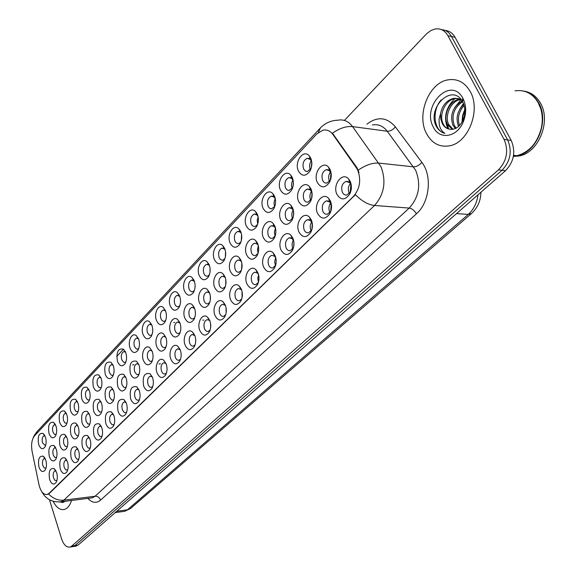 <?xml version="1.0" encoding="UTF-8"?>
<svg xmlns="http://www.w3.org/2000/svg" width="576" height="576" viewBox="0 0 576 576"><rect width="100%" height="100%" fill="white"/><g stroke="black" fill="none" stroke-linecap="round" stroke-linejoin="round"><path stroke-width="0.86" d="M143.086 334.548C140.227 327.499 145.13 317.815 149.616 321.797L151.913 325.253C153.209 329.378 152.957 333.137 151.142 336.514C148.147 340.157 145.454 339.502 143.086 334.548M151.841 325.066L149.652 324.338C147.175 325.771 146.448 328.572 147.456 332.755L149.429 335.261L150.804 335.398L152.035 334.606M130.097 348.214C127.354 341.302 131.99 331.891 136.339 335.686L138.665 339.199C139.932 343.303 139.68 347.004 137.909 350.302C134.993 353.808 132.394 353.11 130.097 348.214M138.514 338.803L136.512 338.198C134.122 339.588 133.423 342.346 134.41 346.45L136.339 348.955L137.678 349.099L138.787 348.408M117.49 361.476C116.05 352.181 118.037 348.07 123.458 349.157L125.806 352.728C127.044 356.803 126.792 360.454 125.057 363.679C122.234 367.056 119.714 366.322 117.49 361.476M125.582 352.145L123.754 351.655C121.457 353.009 120.78 355.702 121.738 359.748L123.624 362.246L124.942 362.39L125.928 361.793M81.814 399.031C80.446 390.348 82.188 386.446 87.034 387.317L89.438 391.01C90.583 395.006 90.338 398.513 88.718 401.522C86.134 404.554 83.83 403.726 81.814 399.031M89.035 389.981L87.66 389.736C85.586 390.982 84.996 393.53 85.874 397.375L87.408 399.722L88.632 400.068L89.568 399.65M70.574 410.854C69.242 402.365 70.913 398.52 75.586 399.326L77.99 403.056C79.106 407.023 78.876 410.479 77.285 413.424C74.772 416.354 72.54 415.498 70.574 410.854M77.544 401.904L76.298 401.717C74.297 402.934 73.728 405.439 74.585 409.219L76.09 411.559L78.127 411.559M59.652 422.352C58.342 414.043 59.94 410.256 64.454 411.005L66.859 414.763C67.954 418.709 67.723 422.122 66.161 425.002C63.727 427.831 61.553 426.953 59.652 422.352M66.37 413.51L65.254 413.374C63.317 414.562 62.77 417.017 63.605 420.746L65.074 423.079L67.003 423.13M49.018 433.541C47.736 425.398 49.27 421.675 53.626 422.374L56.038 426.161C57.103 430.078 56.873 433.44 55.346 436.255C52.978 438.998 50.868 438.091 49.018 433.541M55.512 424.814L54.504 424.714C52.632 425.873 52.106 428.285 52.92 431.957L54.36 434.282L56.189 434.383M105.257 374.357C103.838 365.278 105.739 361.238 110.959 362.246L113.328 365.861C114.53 369.914 114.286 373.514 112.586 376.661C109.85 379.922 107.402 379.152 105.257 374.357M113.04 365.112L111.37 364.716C109.152 366.034 108.511 368.676 109.44 372.65L111.29 375.149L112.313 375.35L113.458 374.789M93.362 386.87C91.98 377.993 93.794 374.026 98.82 374.962L101.21 378.612C102.384 382.644 102.139 386.194 100.483 389.268C97.819 392.414 95.45 391.615 93.362 386.87M100.858 377.719L99.346 377.402C97.2 378.684 96.581 381.283 97.488 385.193L99.302 387.684L101.34 387.403M156.47 320.458C153.49 313.265 158.688 303.3 163.318 307.49L165.571 310.874C166.903 315.029 166.644 318.838 164.801 322.294C161.698 326.081 158.926 325.469 156.47 320.458M165.586 310.918L163.202 310.046C160.632 311.515 159.869 314.388 160.913 318.643L161.892 320.357L163.202 321.257L164.333 321.278L165.701 320.364M170.273 305.935C167.17 298.584 172.685 288.317 177.451 292.738L179.662 296.05C181.03 300.218 180.77 304.078 178.884 307.627C175.687 311.566 172.814 310.997 170.273 305.935M179.777 296.352L177.185 295.308C174.506 296.82 173.707 299.75 174.787 304.085L175.788 305.798L177.127 306.698L178.279 306.72L179.798 305.669M184.514 290.945C181.274 283.435 187.135 272.858 192.046 277.51L194.206 280.742C195.61 284.94 195.35 288.85 193.421 292.486C190.116 296.582 187.15 296.064 184.514 290.945M194.422 281.34L191.606 280.094C188.827 281.657 187.992 284.652 189.101 289.066L190.123 290.779L191.491 291.679L192.672 291.694L194.35 290.491M199.21 275.472C195.826 267.797 202.068 256.882 207.122 261.799L209.225 264.938C210.665 269.15 210.406 273.125 208.433 276.847C205.02 281.11 201.946 280.656 199.21 275.472M209.549 265.867L208.829 265.039L206.503 264.391C203.602 266.004 202.73 269.064 203.875 273.564L204.919 275.278L206.316 276.17L207.526 276.185L209.376 274.81M214.394 259.495C210.859 251.647 217.505 240.372 222.71 245.578L224.741 248.609C226.217 252.842 225.958 256.867 223.949 260.683C220.421 265.133 217.231 264.737 214.394 259.495M225.187 249.919L224.345 248.875L221.89 248.177C218.866 249.84 217.951 252.965 219.132 257.551L220.205 259.272L221.933 260.215L222.869 260.165L224.914 258.595M230.083 242.986C226.375 234.95 233.467 223.301 238.831 228.816L240.775 231.732C242.294 235.98 242.035 240.062 239.983 243.972C236.333 248.616 233.035 248.285 230.083 242.986M241.351 233.474L240.379 232.171L237.787 231.408C234.641 233.129 233.683 236.326 234.9 241.013L235.994 242.726L237.766 243.67L238.716 243.612L240.977 241.812M246.298 225.914C242.417 217.685 249.998 205.639 255.506 211.486L257.364 214.272C258.926 218.542 258.667 222.682 256.572 226.692C252.792 231.538 249.372 231.278 246.298 225.914M258.062 216.511L256.968 214.906L254.239 214.078C250.956 215.849 249.941 219.125 251.201 223.906L252.317 225.619L254.131 226.555L255.11 226.49L257.602 224.424M263.081 208.253C259.006 199.822 267.12 187.351 272.779 193.565L274.529 196.207C276.134 200.491 275.875 204.689 273.744 208.793C269.827 213.862 266.278 213.682 263.081 208.253M275.364 199.022L274.14 197.05L271.253 196.142C267.826 197.971 266.76 201.334 268.07 206.215L269.489 208.166L271.39 208.872L274.817 206.402M280.447 189.979C276.163 181.325 284.875 168.401 290.671 175.025L292.298 177.502C293.954 181.793 293.695 186.048 291.528 190.26C287.474 195.559 283.774 195.466 280.447 189.979M293.263 180.994L291.924 178.574L288.878 177.574C285.293 179.467 284.177 182.909 285.523 187.898L286.978 189.85L288.914 190.541L292.658 187.682M298.433 171.05C293.926 162.166 303.286 148.759 309.218 155.822L310.716 158.119C312.415 162.418 312.163 166.73 309.953 171.05C305.748 176.602 301.91 176.602 298.433 171.05M311.796 162.432L310.349 159.437L307.138 158.342C303.386 160.301 302.206 163.829 303.602 168.926L305.388 171.086L307.418 171.54L311.17 168.206M38.671 444.434C37.418 436.457 38.887 432.792 43.092 433.44L45.504 437.249C46.548 441.137 46.318 444.456 44.827 447.214C42.516 449.863 40.464 448.934 38.671 444.434M44.942 435.816L44.042 435.751C42.235 436.882 41.731 439.25 42.516 442.865L45.274 445.507L45.655 445.334M156.78 346.716C153.842 339.53 158.89 329.774 163.512 333.871L165.881 337.406C167.198 341.525 166.968 345.276 165.182 348.682C162.079 352.498 159.278 351.842 156.78 346.716M165.816 337.234L163.447 336.398C160.92 337.846 160.178 340.682 161.222 344.902L162.223 346.666L163.562 347.594L164.707 347.616L166.082 346.68M143.395 360.403C140.573 353.362 145.339 343.879 149.825 347.774L152.222 351.374C153.511 355.464 153.274 359.172 151.524 362.491C148.514 366.163 145.807 365.472 143.395 360.403M152.071 350.978L149.897 350.28C147.47 351.691 146.758 354.47 147.773 358.618L149.782 361.195L151.178 361.332L152.417 360.518M130.406 373.68C128.93 364.234 130.975 360.094 136.548 361.26L138.974 364.918C140.227 368.986 139.997 372.643 138.283 375.89C135.367 379.426 132.739 378.684 130.406 373.68M138.744 364.32L136.757 363.751C134.417 365.119 133.74 367.841 134.719 371.916L136.685 374.494L138.053 374.638L139.162 373.932M117.806 386.561C116.352 377.345 118.31 373.277 123.667 374.357L126.122 378.065C127.339 382.104 127.116 385.711 125.431 388.886C122.602 392.292 120.06 391.514 117.806 386.561M125.813 377.287L124.006 376.826C121.752 378.151 121.097 380.822 122.047 384.833L123.977 387.403L125.309 387.554L126.302 386.942M82.123 423.043C80.755 414.432 82.469 410.558 87.264 411.422L89.748 415.246C90.886 419.22 90.662 422.683 89.078 425.65C86.494 428.702 84.175 427.831 82.123 423.043M89.273 414.043L87.919 413.82C85.889 415.051 85.313 417.571 86.184 421.387L87.746 423.792L88.992 424.159L89.935 423.727M93.679 411.228C92.282 402.43 94.068 398.491 99.043 399.42L101.52 403.207C102.686 407.203 102.463 410.717 100.85 413.748C98.186 416.916 95.796 416.074 93.679 411.228M101.095 402.134L99.605 401.839C97.502 403.106 96.898 405.67 97.798 409.55L99.641 412.114L101.707 411.818M49.334 456.574C48.046 448.488 49.55 444.794 53.863 445.493L56.347 449.395C57.406 453.29 57.19 456.617 55.706 459.396C53.33 462.146 51.206 461.21 49.334 456.574M55.75 447.89L54.77 447.811C52.934 448.949 52.423 451.339 53.23 454.982L54.698 457.373L56.542 457.474M59.962 445.702C58.644 437.45 60.221 433.699 64.685 434.448L67.176 438.329C68.256 442.246 68.04 445.622 66.521 448.452C64.08 451.303 61.891 450.389 59.962 445.702M66.614 436.91L65.52 436.788C63.619 437.962 63.086 440.395 63.914 444.089L65.412 446.486L67.363 446.537M70.891 434.527C69.545 426.103 71.186 422.294 75.816 423.094L78.3 426.953C79.409 430.891 79.193 434.311 77.645 437.213C75.132 440.165 72.878 439.265 70.891 434.527M77.782 425.635L76.565 425.462C74.599 426.665 74.045 429.142 74.894 432.9L76.428 435.298L77.393 435.672L78.487 435.29M105.566 399.074C104.141 390.067 106.013 386.064 111.175 387.072L113.645 390.823C114.833 394.841 114.61 398.398 112.961 401.501C110.218 404.784 107.748 403.97 105.566 399.074M111.175 387.072L113.263 389.88L111.629 389.513C109.447 390.809 108.821 393.43 109.75 397.368L111.636 399.938L112.68 400.14L113.825 399.564M170.582 332.604C167.515 325.267 172.879 315.223 177.646 319.536L179.971 323.006C181.325 327.139 181.087 330.948 179.266 334.426C176.062 338.4 173.167 337.795 170.582 332.604M180.007 323.086L177.422 322.078C174.794 323.568 174.024 326.462 175.097 330.761L176.119 332.525L177.48 333.454L178.661 333.475L180.18 332.395M184.824 318.046C181.627 310.55 187.322 300.197 192.233 304.747L194.515 308.138C195.905 312.293 195.667 316.152 193.81 319.716C190.498 323.849 187.502 323.294 184.824 318.046M194.652 308.506L191.837 307.303C189.108 308.837 188.302 311.796 189.41 316.174C190.296 318.262 191.513 319.162 193.054 318.881L194.738 317.642M199.519 303.019C196.178 295.351 202.241 284.681 207.31 289.483L209.527 292.781C210.953 296.957 210.722 300.874 208.822 304.524C205.409 308.83 202.306 308.333 199.519 303.019M209.779 293.479L209.059 292.673L206.726 292.046C203.89 293.63 203.04 296.654 204.185 301.111C205.085 303.206 206.33 304.106 207.914 303.811L209.772 302.393M214.704 287.496C211.205 279.655 217.663 268.646 222.883 273.722L225.043 276.926C226.505 281.117 226.274 285.084 224.338 288.821C220.802 293.314 217.591 292.874 214.704 287.496M225.418 277.992L224.568 276.97L222.106 276.293C219.146 277.927 218.261 281.016 219.442 285.559C220.363 287.654 221.638 288.554 223.258 288.252L225.31 286.625M230.386 271.462C226.728 263.434 233.618 252.058 238.997 257.436L241.078 260.532C242.582 264.737 242.345 268.754 240.379 272.585C236.722 277.279 233.395 276.905 230.386 271.462M241.582 262.022L240.595 260.741L238.003 260.006C234.922 261.691 233.986 264.852 235.202 269.489C236.153 271.584 237.456 272.484 239.112 272.174L241.38 270.302M246.607 254.88C242.77 246.658 250.135 234.9 255.672 240.602L257.666 243.576C259.207 247.795 258.977 251.87 256.968 255.794C253.188 260.69 249.732 260.388 246.607 254.88M258.307 245.563L257.184 243.972L254.441 243.166C251.222 244.908 250.243 248.148 251.503 252.878C252.468 254.974 253.8 255.866 255.499 255.55L258.012 253.397M263.376 237.73C259.358 229.298 267.242 217.138 272.93 223.2L274.824 226.03C276.408 230.263 276.185 234.389 274.147 238.406C270.23 243.533 266.638 243.302 263.376 237.73M275.609 228.593L274.349 226.627L271.454 225.749C268.092 227.549 267.062 230.861 268.366 235.692C269.352 237.787 270.713 238.673 272.455 238.356L275.234 235.858M280.742 219.974C276.516 211.327 284.976 198.727 290.815 205.186L292.594 207.857C294.221 212.098 294.005 216.281 291.931 220.392C287.87 225.763 284.141 225.619 280.742 219.974M293.522 211.111L292.126 208.678L289.066 207.713C285.552 209.57 284.472 212.969 285.818 217.901C286.826 219.996 288.223 220.874 290.002 220.55L293.083 217.634M298.728 201.593C294.286 192.708 303.372 179.647 309.362 186.538L311.011 189.036C312.682 193.277 312.466 197.51 310.363 201.73C306.158 207.353 302.278 207.31 298.728 201.593M312.062 193.133L310.55 190.087L307.318 189.029C303.638 190.951 302.501 194.436 303.89 199.476C304.92 201.564 306.346 202.45 308.174 202.111L311.594 198.655M317.362 182.534C312.682 173.412 322.466 159.854 328.594 167.22L330.098 169.517C331.812 173.765 331.61 178.049 329.479 182.362C325.116 188.266 321.077 188.323 317.362 182.534M331.258 174.73L329.652 170.834L326.232 169.661C322.387 171.655 321.185 175.226 322.625 180.382C323.676 182.47 325.138 183.341 327.002 183.002L330.199 180.259L330.84 178.783M38.981 467.15C37.721 459.23 39.168 455.594 43.33 456.242L45.814 460.166C46.843 464.033 46.634 467.323 45.18 470.038C42.869 472.702 40.802 471.737 38.981 467.15M45.187 458.582L44.316 458.532C42.538 459.648 42.041 461.995 42.826 465.588L44.266 467.964L46.008 468.115M60.271 469.03C58.954 460.843 60.502 457.121 64.915 457.87L67.486 461.873C68.558 465.761 68.357 469.102 66.881 471.895C64.433 474.768 62.23 473.81 60.271 469.03M66.852 460.296L65.779 460.188C63.914 461.34 63.396 463.752 64.224 467.424L65.75 469.879L67.716 469.937M71.201 458.186C69.847 449.827 71.467 446.047 76.039 446.846L78.617 450.828C79.711 454.745 79.51 458.129 78.005 460.98C75.485 463.954 73.217 463.018 71.201 458.186M78.019 449.345L76.824 449.194C74.894 450.374 74.354 452.83 75.204 456.559L76.766 459.014L77.746 459.403L78.847 459.014M82.433 447.041C81.058 438.494 82.742 434.657 87.487 435.514L90.058 439.474C91.188 443.412 90.979 446.839 89.446 449.755C86.854 452.83 84.514 451.93 82.433 447.041M89.503 438.091L88.178 437.89C86.184 439.099 85.622 441.598 86.501 445.385L88.085 447.854L89.093 448.236L90.295 447.782M93.989 435.571C92.585 426.838 94.342 422.935 99.266 423.864L101.837 427.788C102.989 431.748 102.78 435.226 101.21 438.206C98.546 441.396 96.134 440.518 93.989 435.571M101.326 426.528L99.864 426.262C97.798 427.5 97.214 430.049 98.114 433.894L99.986 436.529L102.067 436.226M105.876 423.77C104.443 414.842 106.279 410.875 111.391 411.869L113.954 415.757C115.135 419.746 114.926 423.266 113.328 426.319C110.578 429.624 108.094 428.774 105.876 423.77M113.501 414.634L111.881 414.288C109.742 415.57 109.138 418.162 110.059 422.071L111.982 424.706L113.04 424.915L114.192 424.325M118.116 411.631C116.654 402.487 118.577 398.455 123.883 399.528L126.432 403.38C127.642 407.39 127.433 410.954 125.806 414.072C122.969 417.506 120.406 416.686 118.116 411.631M126.043 402.401L124.258 401.969C122.047 403.279 121.414 405.922 122.364 409.903L124.322 412.546L125.676 412.697L126.677 412.07M130.723 399.125C129.226 389.765 131.234 385.661 136.757 386.82L139.291 390.622C140.53 394.654 140.314 398.268 138.65 401.458C135.734 405.022 133.092 404.244 130.723 399.125M138.967 389.815L137.009 389.282C134.712 390.629 134.05 393.322 135.029 397.368C135.864 399.492 136.994 400.421 138.42 400.162L139.536 399.434M143.705 386.237C142.186 376.646 144.288 372.478 150.026 373.723L152.532 377.474C153.806 381.528 153.59 385.193 151.898 388.454C148.889 392.155 146.16 391.414 143.705 386.237M152.294 376.862L150.149 376.207C147.758 377.59 147.074 380.34 148.082 384.451C148.932 386.582 150.091 387.518 151.553 387.245L152.791 386.41M157.09 372.953C154.188 365.774 159.098 356.227 163.714 360.223L166.19 363.917C167.494 367.999 167.285 371.707 165.557 375.048C162.454 378.893 159.631 378.194 157.09 372.953M166.039 363.528L163.692 362.729C161.215 364.154 160.495 366.955 161.532 371.146C162.403 373.284 163.584 374.213 165.082 373.939L166.457 372.974M170.892 359.258C167.868 351.929 173.074 342.101 177.84 346.313L180.281 349.934C181.62 354.038 181.404 357.797 179.647 361.21C176.443 365.22 173.52 364.565 170.892 359.258M180.223 349.79L177.66 348.826C175.082 350.294 174.334 353.16 175.406 357.415C176.292 359.561 177.509 360.497 179.035 360.209L180.562 359.1M185.134 345.125C181.973 337.637 187.502 327.514 192.42 331.956L194.825 335.506C196.193 339.624 195.984 343.433 194.191 346.932C190.879 351.101 187.862 350.503 185.134 345.125M194.875 335.635L192.074 334.483C189.396 335.995 188.611 338.918 189.713 343.26C190.627 345.406 191.866 346.334 193.435 346.046L195.12 344.772M199.829 330.545C196.531 322.884 202.414 312.451 207.49 317.138L209.837 320.609C211.241 324.742 211.032 328.601 209.21 332.179C205.79 336.528 202.658 335.981 199.829 330.545M210.002 321.055L209.282 320.278L206.957 319.68C204.17 321.235 203.35 324.223 204.487 328.637C205.416 330.797 206.683 331.726 208.296 331.423L210.161 329.962M215.006 315.475C211.558 307.642 217.829 296.885 223.056 301.838L225.346 305.215C226.793 309.362 226.584 313.272 224.726 316.937C221.191 321.473 217.951 320.99 215.006 315.475M225.641 306.029L224.784 305.035L222.329 304.38C219.427 305.986 218.57 309.046 219.744 313.546C220.694 315.706 221.99 316.634 223.646 316.325L225.706 314.64M230.688 299.916C227.081 291.895 233.77 280.786 239.162 286.027L241.38 289.303C242.863 293.465 242.662 297.425 240.768 301.176C237.11 305.914 233.755 305.496 230.688 299.916M241.812 290.534L240.811 289.289L238.219 288.576C235.195 290.232 234.295 293.357 235.505 297.95C236.477 300.11 237.809 301.039 239.501 300.722L241.776 298.786M246.91 283.824C243.13 275.609 250.272 264.132 255.83 269.69L257.962 272.851C259.488 277.027 259.286 281.03 257.364 284.875C253.577 289.822 250.092 289.476 246.91 283.824M258.538 274.572L257.393 273.01L254.65 272.232C251.496 273.946 250.553 277.142 251.806 281.822C252.799 283.99 254.16 284.911 255.895 284.587L258.408 282.348M263.678 267.178C259.711 258.754 267.365 246.888 273.082 252.799L275.126 255.823C276.682 260.006 276.487 264.06 274.536 267.998C270.619 273.175 267.005 272.902 263.678 267.178M275.846 258.12L274.55 256.169L271.649 255.319C268.366 257.09 267.365 260.359 268.668 265.14C269.676 267.307 271.073 268.229 272.851 267.898L275.63 265.298M281.038 249.948C276.876 241.308 285.084 229.025 290.959 235.318L292.889 238.19C294.494 242.381 294.307 246.485 292.327 250.51C288.274 255.938 284.508 255.744 281.038 249.948M293.767 241.178L292.327 238.752L289.253 237.816C285.818 239.645 284.774 242.993 286.114 247.874C287.15 250.042 288.576 250.956 290.405 250.618L293.486 247.572M299.023 232.106C294.638 223.236 303.458 210.506 309.499 217.217L311.299 219.917C312.948 224.114 312.768 228.269 310.759 232.387C306.554 238.075 302.645 237.982 299.023 232.106M312.329 223.776L310.745 220.709L307.49 219.686C303.898 221.573 302.796 225.007 304.186 229.997C305.244 232.164 306.706 233.071 308.578 232.726L311.53 230.155L312.005 229.097M317.657 213.617C313.034 204.494 322.538 191.297 328.723 198.468L330.386 200.981C332.071 205.171 331.906 209.376 329.875 213.588C325.519 219.557 321.444 219.571 317.657 213.617M331.538 206.021L329.839 202.018L326.398 200.887C322.639 202.846 321.473 206.366 322.913 211.464C323.993 213.631 325.49 214.538 327.413 214.178L330.559 211.428L331.25 209.693M336.974 194.443C332.107 185.054 342.36 171.353 348.682 179.035L350.186 181.332C351.922 185.515 351.763 189.763 349.718 194.069C345.197 200.354 340.949 200.477 336.974 194.443M350.597 184.075L349.661 182.642L346.01 181.397C342.072 183.42 340.841 187.042 342.331 192.247C343.44 194.414 344.974 195.314 346.939 194.947L350.302 192.002L350.77 190.944L351.338 187.409L350.597 184.075M49.644 479.585C48.348 471.564 49.831 467.899 54.094 468.59L56.657 472.615C57.708 476.482 57.506 479.779 56.059 482.515C53.683 485.287 51.538 484.308 49.644 479.585M55.994 470.952L55.037 470.887C53.237 472.01 52.733 474.379 53.539 477.994L55.03 480.442L56.894 480.55M273.55 194.472L273.276 194.846M256.442 212.594L256.162 213.019M239.926 230.126L239.645 230.58M223.963 247.082L223.69 247.565M208.519 263.513L208.274 263.988M193.586 279.425L193.37 279.886M179.122 294.854L178.942 295.272M256.579 241.639L256.32 242.042M240.077 258.674L239.81 259.121M224.122 275.162L223.87 275.63M208.699 291.125L208.469 291.6M193.774 306.598L193.572 307.051M179.323 321.602L179.158 322.013M256.716 270.655L256.471 271.051M240.228 287.201L239.976 287.64M224.287 303.221L224.05 303.674M208.879 318.73L208.663 319.19M193.968 333.756L193.774 334.202M179.525 348.329L179.374 348.732M195.062 287.05L195.077 284.803M209.981 272.369L210.06 268.337M225.382 256.903L225.547 251.64M241.286 240.79L241.567 234.518M257.724 224.057L257.191 220.435L258.142 216.893M274.687 206.626C273.694 203.933 273.888 201.312 275.263 198.785M292.198 188.467L292.19 188.446C291.11 185.558 291.362 182.794 292.946 180.144M310.327 169.654L310.291 169.582C309.139 166.507 309.47 163.598 311.278 160.848M195.386 314.208L195.365 311.926M210.326 299.974L210.326 295.898M225.734 284.969L225.799 279.655M241.654 269.338L241.805 263.002M258.098 253.094L257.479 249.458L258.372 245.866M275.069 236.16L274.363 232.078L275.472 228.276M292.586 218.527L292.478 218.304C291.42 215.467 291.643 212.753 293.148 210.161M310.716 200.261L310.579 199.973C309.449 196.956 309.744 194.105 311.465 191.412M329.501 181.31L329.342 180.986C328.133 177.775 328.507 174.78 330.458 171.994M195.71 341.309L195.653 339.055M210.665 327.535L210.593 323.46M226.094 312.998L226.051 307.67M242.021 297.842L242.05 291.478M258.48 282.096L257.774 278.338L258.602 274.824M275.45 265.651L274.658 261.468L275.688 257.753M292.975 248.551L292.766 248.126C291.73 245.347 291.924 242.698 293.35 240.163M311.112 230.832L310.867 230.342C309.758 227.376 310.018 224.582 311.652 221.954M329.897 212.45L329.623 211.91C328.435 208.757 328.774 205.819 330.631 203.098M349.07 192.802C347.803 189.446 348.221 186.365 350.323 183.557M356.278 167.659L357.696 170.1C361.339 179.978 359.921 188.762 353.434 196.445L49.075 493.315L47.246 494.438C43.481 494.914 40.73 491.688 38.995 484.754L32.09 451.31C30.953 444.542 31.802 439.344 34.625 435.715L316.8 133.934L322.934 130.176C326.887 129.391 330.242 130.867 333.007 134.59L356.278 167.659L356.983 167.731L359.021 172.498M470.196 91.498C464.746 82.238 457.308 78.365 447.876 79.877C428.609 82.915 416.21 115.214 426.586 133.711C431.95 143.417 439.61 147.449 449.575 145.807C468.338 142.848 481.147 110.038 470.196 91.498C464.746 82.238 457.308 78.365 447.876 79.877C428.609 82.915 416.21 115.214 426.586 133.711C431.95 143.417 439.61 147.449 449.575 145.807C468.338 142.848 481.147 110.038 470.196 91.498M318.334 132.502L320.407 127.93C325.13 123.077 330.912 120.499 337.745 120.204C343.548 119.088 348.487 121.226 352.577 126.605L380.959 166.687C386.438 181.296 384.3 194.227 374.537 205.495C368.158 204.782 361.793 201.175 355.428 194.666L49.5 493.265L47.462 494.417M72.223 546.71L74.945 545.58L502.02 170.258C510.48 161.273 512.359 151.164 507.658 139.939L451.505 36.511C449.078 32.242 445.73 29.945 441.454 29.621C445.73 29.945 449.078 32.242 451.505 36.511L507.658 139.939C512.359 151.164 510.48 161.273 502.02 170.258L74.945 545.58L72.223 546.71M48.514 493.985C53.1 498.614 58.219 500.681 63.864 500.17L374.537 205.495L409.234 208.073C419.026 197.136 421.186 184.558 415.706 170.345L387.259 131.249L352.577 126.605C346.356 126 339.646 128.196 332.438 133.2L356.983 167.731M53.15 501.307C56.39 507.65 60.163 510.365 64.462 509.443C67.579 508.442 69.941 505.454 71.546 500.465C69.941 505.454 67.579 508.442 64.462 509.443C60.163 510.365 56.39 507.65 53.15 501.307M49.471 499.774L61.553 538.769C63.684 544.882 66.521 547.639 70.063 547.049L71.755 546.077L498.456 169.855C506.916 160.834 508.795 150.696 504.094 139.435L447.926 35.726C444.83 30.434 440.554 28.195 435.089 29.002L431.093 30.398L426.758 33.595L344.39 120.434M75.391 546.214L78.12 545.083L505.555 170.662C514.015 161.705 515.894 151.625 511.2 140.436L455.062 37.296C452.642 33.041 449.294 30.744 445.025 30.42M513.425 156.118L516.672 155.714C528.991 152.474 537.199 143.302 541.296 128.196C542.736 121.457 542.57 115.013 540.799 108.878L538.114 102.499C532.49 93.362 524.779 89.482 514.994 90.871M513.475 155.822L515.794 155.599M513.41 156.182L517.068 155.765C536.537 152.978 549.85 120.874 538.517 102.571C534.701 96.062 529.488 92.182 522.871 90.914M513.374 156.391L518.861 155.995C538.33 153.216 551.635 121.162 540.302 102.888C536.328 96.142 530.885 92.225 523.966 91.138M462.521 121.234L462.996 115.762L464.882 110.657M464.234 116.539L464.429 115.668M458.633 126.41L458.359 125.856C455.594 118.022 457.394 110.844 463.759 104.321M459.511 125.554C457.186 118.382 458.719 111.694 464.119 105.466M455.328 128.563L452.837 125.042C449.777 114.797 452.894 106.783 462.182 101.002M456.134 128.174L454.219 125.251C451.202 115.632 453.989 107.77 462.578 101.678M452.225 129.355L447.264 124.229C442.922 115.661 449.482 100.627 459.086 99.353L460.476 99.583C450.878 100.858 444.319 115.877 448.661 124.438L452.995 129.262M440.597 113.472L440.734 118.786L442.267 123.502C444.218 127.087 446.983 129.024 450.554 129.319C455.825 129.571 460.001 126.482 463.075 120.053C465.538 113.774 465.466 107.82 462.852 102.197L462.636 101.772C452.534 82.778 427.486 106.97 435.701 125.078L436.147 126.007C438.228 129.938 441.151 132.379 444.895 133.337C442.066 131.717 440.194 128.844 439.265 124.733L439.042 119.246L440.597 113.472C442.332 105.322 446.623 100.303 453.47 98.402L457.798 98.518L461.837 100.469M449.791 129.247C446.782 128.686 444.535 126.806 443.045 123.61C438.71 115.02 445.277 99.929 454.882 98.64L459.007 98.712L462.91 100.462M462.982 98.482L462.694 97.963C450.706 75.694 421.214 106.114 433.361 127.152C439.423 140.22 457.193 137.434 463.306 121.781C466.553 113.386 466.438 105.617 462.982 98.482M444.895 133.337C433.915 131.234 431.446 110.786 441.115 99.943M448.718 129.01L446.314 121.342M454.522 107.798L460.872 99.799M459.842 109.015L463.45 103.5M447.912 128.714C443.304 117.871 445.594 107.856 454.759 98.662M454.802 98.633L455.328 98.237M461.981 122.227L462.6 115.553L464.81 109.346M60.026 501.991L62.762 502.517L65.311 501.257M132.595 364.874L133.985 364.81M240.782 288.065L240.487 288.598M158.976 363.895L160.452 363.83M203.767 320.112L202.716 320.126M174.737 322.474L173.743 322.488M257.292 271.512L256.954 272.074M274.392 254.405L274.018 254.952M274.644 254.902L274.298 255.406M276.17 260.827L276.12 262.613M293.904 242.172L293.71 246.6M312.257 223.488L311.897 229.37M331.207 204.458L330.682 211.183M350.878 184.781L350.15 192.269M240.61 259.546L240.307 260.071M257.141 242.503L256.781 243.072M274.118 225.072L273.859 225.446M275.882 231.588L275.81 232.906M293.652 212.278L293.364 216.497M312.034 193.003L311.544 198.785M331.006 173.412L330.322 180.029M240.444 231.012L240.134 231.523M256.954 213.523L256.608 214.056M293.378 182.405L293.026 186.322M311.803 162.518L311.198 168.127M49.075 493.315L49.5 493.265M333.007 134.59L333.706 134.676M353.434 196.445L353.909 196.481M100.606 500.112C99.482 497.477 97.646 496.188 95.09 496.231L409.234 208.073C412.121 208.598 414.504 210.528 416.39 213.847L100.606 500.112C96.415 503.539 92.16 502.97 87.818 498.398M90.626 498.038L92.369 497.822L95.09 496.231L63.864 500.17L61.193 501.782L59.371 501.991M358.265 170.129C365.695 164.995 372.55 162.655 378.828 163.102L413.568 166.846C416.52 166.846 419.285 165.348 421.848 162.367C432.482 175.709 429.552 202.673 416.39 213.847M34.682 435.658L37.26 431.338L320.148 128.203M116.726 356.414L123.523 349.214M366.89 124.207C377.338 116.172 386.834 117.065 395.374 126.878L421.848 162.367M71.755 546.077L78.12 545.083M498.456 169.855L505.555 170.662M504.094 139.435L511.2 140.436M447.926 35.726L455.062 37.296M395.374 126.878C392.904 129.859 390.204 131.314 387.259 131.249C383.162 125.993 378.202 123.898 372.377 124.956M123.163 511.502L124.826 511.272L127.447 509.803L468.259 214.423C473.659 209.549 476.899 203.018 477.979 194.818M456.566 213.581L468.259 214.423L471.42 213.581L130.594 508.442L124.826 511.272L115.193 512.604M130.594 508.442L127.447 509.803L116.705 511.286M151.553 324.806L149.616 321.797M138.319 338.638L136.339 335.686M125.474 352.058L123.458 349.157M88.949 389.801L87.034 387.317M77.407 401.623L75.586 399.326M66.182 413.136L64.454 411.005M55.274 424.346L53.626 422.374M113.011 365.09L110.959 362.246M100.829 377.647L98.82 374.962M165.204 310.55L163.318 307.49M179.28 295.855L177.451 292.738M193.817 280.692L192.046 277.51M208.829 265.039L207.122 261.799M224.345 248.875L222.71 245.578M240.379 232.171L238.831 228.816M256.968 214.906L255.506 211.486M274.14 197.05L272.779 193.565M291.924 178.574L290.671 175.025M310.349 159.437L309.218 155.822M44.662 435.269L43.092 433.44M165.442 336.888L163.512 333.871M151.798 350.734L149.825 347.774M138.564 364.176L136.548 361.26M125.726 377.215L123.667 374.357M89.172 413.834L87.264 411.422M101.045 402.034L99.043 399.42M55.498 447.401L53.863 445.493M66.406 436.507L64.685 434.448M77.623 425.326L75.816 423.094M179.518 322.61L177.646 319.536M194.047 307.879L192.233 304.747M209.059 292.673L207.31 289.483M224.568 276.97L222.883 273.722M240.595 260.741L238.997 257.436M257.184 243.972L255.672 240.602M274.349 226.627L272.93 223.2M292.126 208.678L290.815 205.186M310.55 190.087L309.362 186.538M329.652 170.834L328.594 167.22M44.885 458.014L43.33 456.242M66.622 459.864L64.915 457.87M77.846 449.006L76.039 446.846M89.388 437.854L87.487 435.514M101.261 426.391L99.266 423.864M113.494 414.612L111.391 411.869M125.971 402.35L123.883 399.528M138.809 389.686L136.757 386.82M152.035 376.646L150.026 373.723M165.679 363.204L163.714 360.223M179.755 349.337L177.84 346.313M194.278 335.038L192.42 331.956M209.282 320.278L207.49 317.138M224.784 305.035L223.056 301.838M240.811 289.289L239.162 286.027M257.393 273.01L255.83 269.69M274.55 256.169L273.082 252.799M292.327 238.752L290.959 235.318M310.745 220.709L309.499 217.217M329.839 202.018L328.723 198.468M349.661 182.642L348.682 179.035M55.714 470.441L54.094 468.59M151.51 324.31L149.652 324.338M138.226 338.155L136.512 338.198M125.338 351.598L123.754 351.655M88.308 389.693L87.66 389.736M76.903 401.681L76.298 401.717M65.822 413.338L65.254 413.374M55.037 424.678L54.504 424.714M112.118 364.687L111.37 364.716M100.044 377.366L99.346 377.402M193.946 280.13L191.606 280.094M209.016 264.456L206.503 264.391M224.597 248.27L221.89 248.177M240.703 231.552L237.787 231.408M257.364 214.272L254.239 214.078M274.608 196.394L271.253 196.142M292.471 177.898L291.658 177.826M290.758 177.746L288.878 177.574M310.982 158.746L310.104 158.659M309.175 158.558L307.138 158.342M44.546 435.708L44.042 435.751M124.769 376.783L124.006 376.826M88.538 413.777L87.919 413.82M100.267 401.796L99.605 401.839M55.274 447.761L54.77 447.811M66.053 436.745L65.52 436.788M77.141 425.419L76.565 425.462M112.342 389.47L111.629 389.513M274.781 225.929L274.039 225.886M273.118 225.835L271.454 225.749M292.637 207.958L291.838 207.9M290.873 207.835L289.066 207.713M311.141 189.346L310.277 189.274M309.283 189.194L307.318 189.029M330.336 170.071L329.4 169.978M328.37 169.877L326.232 169.661M44.784 458.489L44.316 458.532M66.29 460.138L65.779 460.188M77.371 449.143L76.824 449.194M88.762 437.839L88.178 437.89M100.49 426.211L99.864 426.262M112.558 414.245L111.881 414.288M124.985 401.926L124.258 401.969M292.795 237.982L292.003 237.946M290.988 237.895L289.253 237.816M311.299 219.91L310.442 219.859M309.377 219.794L307.49 219.686M330.48 201.197L329.558 201.125M328.457 201.046L326.398 200.887M350.251 181.778L349.409 181.699M348.257 181.598L346.01 181.397M55.512 470.837L55.037 470.887M56.347 481.997L56.059 482.515M350.302 192.002L349.718 194.069M330.559 211.428L329.875 213.588M311.53 230.155L310.759 232.387M293.177 248.213L292.327 250.51M275.458 265.637L274.536 267.998M258.35 282.463L257.364 284.875M241.754 298.858L240.768 301.176M225.619 314.899L224.726 316.937M210.024 330.386L209.21 332.179M194.933 345.341L194.191 346.932M180.324 359.798L179.647 361.21M166.176 373.781L165.557 375.048M152.46 387.324L151.898 388.454M139.169 400.442L138.65 401.458M126.274 413.158L125.806 414.072M113.76 425.491L113.328 426.319M101.614 437.458L101.21 438.206M89.806 449.078L89.446 449.755M78.343 460.361L78.005 460.98M67.19 471.334L66.881 471.895M45.425 469.613L45.18 470.038M330.199 180.259L329.479 182.362M311.17 199.548L310.363 201.73M292.817 218.146L291.931 220.392M275.098 236.095L274.147 238.406M257.99 253.433L256.968 255.794M241.33 270.461L240.379 272.585M225.202 286.956L224.338 288.821M209.599 302.882L208.822 304.524M194.515 318.269L193.81 319.716M179.906 333.137L179.266 334.426M113.364 400.752L112.961 401.501M77.954 436.658L77.645 437.213M66.809 447.948L66.521 448.452M55.973 458.928L55.706 459.396M101.218 413.071L100.85 413.748M89.417 425.03L89.078 425.65M125.87 388.058L125.431 388.886M138.766 374.969L138.283 375.89M152.057 361.469L151.524 362.491M165.758 347.53L165.182 348.682M45.043 446.839L44.827 447.214M310.81 168.912L309.953 171.05M292.457 188.057L291.528 190.26M274.738 206.532L273.744 208.793M257.58 224.489L256.572 226.692M240.89 242.057L239.983 243.972M224.762 259.006L223.949 260.683M209.167 275.371L208.433 276.847M194.083 291.182L193.421 292.486M179.482 306.475L178.884 307.627M165.341 321.271L164.801 322.294M100.814 388.67L100.483 389.268M112.961 375.998L112.586 376.661M55.584 435.852L55.346 436.255M66.42 424.555L66.161 425.002M77.566 412.934L77.285 413.424M89.021 400.982L88.718 401.522M125.467 362.945L125.057 363.679M138.348 349.481L137.909 350.302M151.639 335.599L151.142 336.514M90.475 498.06L61.193 501.782C52.322 502.531 45.886 499.212 41.89 491.81M33.221 437.81C33.394 436.716 34.733 434.556 37.26 431.338M70.063 547.049L76.421 546.055M480.917 192.247C480.773 200.722 477.612 207.835 471.42 213.581M516.672 155.714L513.554 155.318M518.861 155.995L517.068 155.765M454.882 98.64L453.47 98.402M462.636 101.772L462.694 97.963M463.075 120.053L463.306 121.781"/></g></svg>
